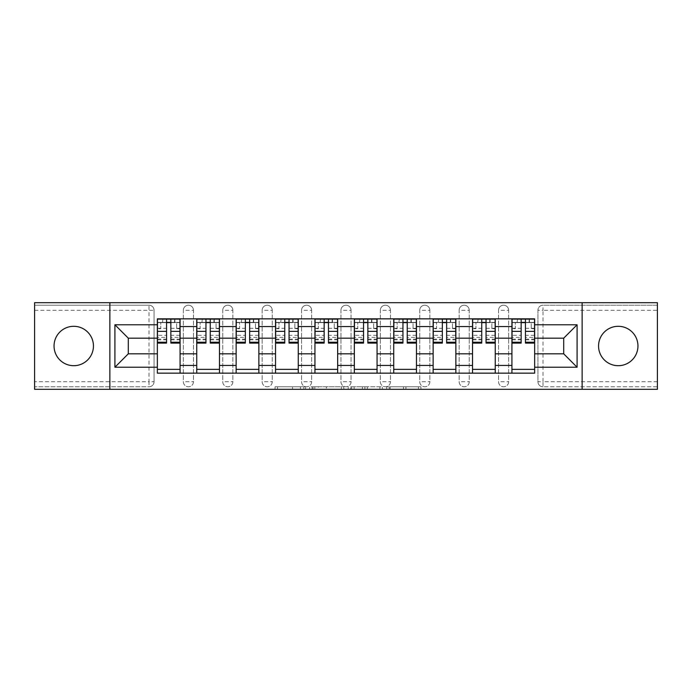<?xml version="1.0" encoding="UTF-8"?>
<svg xmlns="http://www.w3.org/2000/svg" width="692" height="692" viewBox="0 0 692 692"><rect width="100%" height="100%" fill="white"/><g stroke="black" fill="none" stroke-linecap="round" stroke-linejoin="round"><path stroke-width="0.52" stroke-dasharray="3.46 2.59" d="M305.596 389.311L277.518 389.311L305.596 389.311L305.596 386.785L292.517 386.785L292.517 389.311L292.517 386.785L305.596 386.785L305.596 389.311L305.596 386.785L292.517 386.785L292.517 389.311L292.517 386.785L305.596 386.785L277.518 386.785L305.596 386.785M618.25 365.696A19.696 19.696 0 0 1 598.554 346A19.696 19.696 0 0 1 618.25 326.304A19.696 19.696 0 0 1 637.955 346A19.696 19.696 0 0 1 618.25 365.696M73.75 365.696A19.696 19.696 0 0 1 54.045 346A19.696 19.696 0 0 1 73.75 326.304A19.696 19.696 0 0 1 93.446 346A19.696 19.696 0 0 1 73.75 365.696M498.543 310.267A5.052 5.052 0 0 1 503.594 305.215A5.052 5.052 0 0 1 508.646 310.267A5.052 5.052 0 0 0 503.594 305.215A5.052 5.052 0 0 0 498.543 310.267L498.543 381.733A5.052 5.052 0 0 0 503.594 386.785A5.052 5.052 0 0 0 508.646 381.733L508.646 310.267A5.052 5.052 0 0 0 503.594 305.215A5.052 5.052 0 0 0 498.543 310.267L498.543 381.733A5.052 5.052 0 0 0 503.594 386.785A5.052 5.052 0 0 0 508.646 381.733L508.646 310.267L498.543 310.267M459.142 310.267A5.052 5.052 0 0 1 464.194 305.215A5.052 5.052 0 0 1 469.245 310.267A5.052 5.052 0 0 0 464.194 305.215A5.052 5.052 0 0 0 459.142 310.267L459.142 381.733A5.052 5.052 0 0 0 464.194 386.785A5.052 5.052 0 0 0 469.245 381.733L469.245 310.267A5.052 5.052 0 0 0 464.194 305.215A5.052 5.052 0 0 0 459.142 310.267L459.142 381.733A5.052 5.052 0 0 0 464.194 386.785A5.052 5.052 0 0 0 469.245 381.733L469.245 310.267L459.142 310.267M419.75 310.267A5.052 5.052 0 0 1 424.793 305.215A5.052 5.052 0 0 1 429.844 310.267A5.052 5.052 0 0 0 424.793 305.215A5.052 5.052 0 0 0 419.75 310.267L419.75 381.733A5.052 5.052 0 0 0 424.793 386.785A5.052 5.052 0 0 0 429.844 381.733L429.844 310.267A5.052 5.052 0 0 0 424.793 305.215A5.052 5.052 0 0 0 419.75 310.267L419.75 381.733A5.052 5.052 0 0 0 424.793 386.785A5.052 5.052 0 0 0 429.844 381.733L429.844 310.267L419.75 310.267M380.349 310.267A5.052 5.052 0 0 1 385.401 305.215A5.052 5.052 0 0 1 390.452 310.267A5.052 5.052 0 0 0 385.401 305.215A5.052 5.052 0 0 0 380.349 310.267L380.349 381.733A5.052 5.052 0 0 0 385.401 386.785A5.052 5.052 0 0 0 390.452 381.733L390.452 310.267A5.052 5.052 0 0 0 385.401 305.215A5.052 5.052 0 0 0 380.349 310.267L380.349 381.733A5.052 5.052 0 0 0 385.401 386.785A5.052 5.052 0 0 0 390.452 381.733L390.452 310.267L380.349 310.267M340.948 310.267A5.052 5.052 0 0 1 346 305.215A5.052 5.052 0 0 1 351.052 310.267A5.052 5.052 0 0 0 346 305.215A5.052 5.052 0 0 0 340.948 310.267L340.948 381.733A5.052 5.052 0 0 0 346 386.785A5.052 5.052 0 0 0 351.052 381.733L351.052 310.267A5.052 5.052 0 0 0 346 305.215A5.052 5.052 0 0 0 340.948 310.267L340.948 381.733A5.052 5.052 0 0 0 346 386.785A5.052 5.052 0 0 0 351.052 381.733L351.052 310.267L340.948 310.267M301.548 310.267A5.052 5.052 0 0 1 306.599 305.215A5.052 5.052 0 0 1 311.651 310.267A5.052 5.052 0 0 0 306.599 305.215A5.052 5.052 0 0 0 301.548 310.267L301.548 381.733A5.052 5.052 0 0 0 306.599 386.785A5.052 5.052 0 0 0 311.651 381.733L311.651 310.267A5.052 5.052 0 0 0 306.599 305.215A5.052 5.052 0 0 0 301.548 310.267L301.548 381.733A5.052 5.052 0 0 0 306.599 386.785A5.052 5.052 0 0 0 311.651 381.733L311.651 310.267L301.548 310.267M262.156 310.267A5.052 5.052 0 0 1 267.207 305.215A5.052 5.052 0 0 1 272.25 310.267A5.052 5.052 0 0 0 267.207 305.215A5.052 5.052 0 0 0 262.156 310.267L262.156 381.733A5.052 5.052 0 0 0 267.207 386.785A5.052 5.052 0 0 0 272.25 381.733L272.25 310.267A5.052 5.052 0 0 0 267.207 305.215A5.052 5.052 0 0 0 262.156 310.267L262.156 381.733A5.052 5.052 0 0 0 267.207 386.785A5.052 5.052 0 0 0 272.25 381.733L272.25 310.267L262.156 310.267M222.755 310.267A5.052 5.052 0 0 1 227.806 305.215A5.052 5.052 0 0 1 232.858 310.267A5.052 5.052 0 0 0 227.806 305.215A5.052 5.052 0 0 0 222.755 310.267L222.755 381.733A5.052 5.052 0 0 0 227.806 386.785A5.052 5.052 0 0 0 232.858 381.733L232.858 310.267A5.052 5.052 0 0 0 227.806 305.215A5.052 5.052 0 0 0 222.755 310.267L222.755 381.733A5.052 5.052 0 0 0 227.806 386.785A5.052 5.052 0 0 0 232.858 381.733L232.858 310.267L222.755 310.267M183.354 310.267A5.052 5.052 0 0 1 188.406 305.215A5.052 5.052 0 0 1 193.457 310.267A5.052 5.052 0 0 0 188.406 305.215A5.052 5.052 0 0 0 183.354 310.267L183.354 381.733A5.052 5.052 0 0 0 188.406 386.785A5.052 5.052 0 0 0 193.457 381.733L193.457 310.267A5.052 5.052 0 0 0 188.406 305.215A5.052 5.052 0 0 0 183.354 310.267L183.354 381.733A5.052 5.052 0 0 0 188.406 386.785A5.052 5.052 0 0 0 193.457 381.733L193.457 310.267L183.354 310.267M418.452 389.311L389.198 389.311L418.452 389.311L418.452 386.785L405.927 386.785L420.926 386.785L420.926 389.311L420.926 386.785L389.198 386.785L420.926 386.785L420.926 389.311L420.926 386.785L418.452 386.785L418.452 389.311M403.453 389.311L390.184 389.311L403.453 389.311L403.453 386.785L405.927 386.785L403.453 386.785L403.453 389.311L403.453 386.785L390.184 386.785L390.184 389.311L390.184 386.785L403.453 386.785L403.453 389.311M386.716 389.311L389.198 389.311L386.716 389.311L386.716 386.785L389.198 386.785L386.716 386.785L386.716 389.311M275.035 389.311L277.518 389.311L275.035 389.311L275.035 386.785L277.518 386.785L275.035 386.785L275.035 389.311M657.4 381.733L542.995 381.733L542.995 386.785L657.4 386.785L657.4 389.311L34.6 389.311L34.6 386.785L149.005 386.785A5.052 5.052 0 0 0 154.056 381.733L154.056 310.267A5.052 5.052 0 0 0 149.005 305.215A5.052 5.052 0 0 1 154.056 310.267A5.052 5.052 0 0 0 149.005 305.215L34.6 305.215L34.6 302.689L657.4 302.689L657.4 305.215L542.995 305.215A5.052 5.052 0 0 0 537.943 310.267L537.943 381.733A5.052 5.052 0 0 0 542.995 386.785A5.052 5.052 0 0 1 537.943 381.733A5.052 5.052 0 0 0 542.995 386.785L657.4 386.785L657.4 305.215L542.995 305.215A5.052 5.052 0 0 0 537.943 310.267L537.943 381.733L542.995 381.733L542.995 310.267L657.4 310.267M343.829 389.311L341.355 389.311L343.829 389.311L343.829 386.785L343.829 389.311M312.101 389.311L341.355 389.311L309.618 389.311L312.101 389.311L312.101 386.785L343.829 386.785L309.618 386.785L309.618 389.311L309.618 386.785L312.101 386.785L312.101 389.311M350.645 389.311L382.382 389.311L348.171 389.311L350.645 389.311L350.645 386.785L382.382 386.785L382.382 389.311L382.382 386.785L367.383 386.785L367.383 389.311M154.056 381.733L154.056 310.267L149.005 310.267L149.005 381.733L34.6 381.733L34.6 386.785L149.005 386.785A5.052 5.052 0 0 0 154.056 381.733A5.052 5.052 0 0 1 149.005 386.785L149.005 381.733L154.056 381.733M34.6 310.267L149.005 310.267L149.005 305.215L34.6 305.215L34.6 381.733M511.924 318.848L534.657 318.848L534.657 322.636L511.924 322.636L511.924 318.848L495.256 318.848L495.256 322.636L472.532 322.636L472.532 318.848L455.864 318.848L455.864 322.636L433.131 322.636L433.131 318.848L416.463 318.848L416.463 322.636L393.731 322.636L393.731 318.848L377.062 318.848L377.062 322.636L354.339 322.636L354.339 318.848L337.661 318.848L337.661 322.636L314.938 322.636L314.938 318.848L298.269 318.848L298.269 322.636L275.537 322.636L275.537 318.848L258.869 318.848L258.869 322.636L236.136 322.636L236.136 318.848L219.468 318.848L219.468 322.636L196.744 322.636L196.744 318.848L180.076 318.848L180.076 322.636L157.344 322.636L157.344 369.364L180.076 369.364L180.076 322.636M180.076 369.364L180.076 373.152L196.744 373.152L196.744 369.364L219.468 369.364L219.468 322.636M196.744 322.636L196.744 369.364M219.468 369.364L219.468 373.152L236.136 373.152L236.136 369.364L258.869 369.364L258.869 322.636M236.136 322.636L236.136 369.364M258.869 369.364L258.869 373.152L275.537 373.152L275.537 369.364L298.269 369.364L298.269 322.636M275.537 322.636L275.537 369.364M298.269 369.364L298.269 373.152L314.938 373.152L314.938 369.364L337.661 369.364L337.661 322.636M314.938 322.636L314.938 369.364M337.661 369.364L337.661 373.152L354.339 373.152L354.339 369.364L377.062 369.364L377.062 322.636M354.339 322.636L354.339 369.364M377.062 369.364L377.062 373.152L393.731 373.152L393.731 369.364L416.463 369.364L416.463 322.636M393.731 322.636L393.731 369.364M416.463 369.364L416.463 373.152L433.131 373.152L433.131 369.364L455.864 369.364L455.864 322.636M433.131 322.636L433.131 369.364M455.864 369.364L455.864 373.152L472.532 373.152L472.532 369.364L495.256 369.364L495.256 322.636M472.532 322.636L472.532 369.364M495.256 369.364L495.256 373.152L511.924 373.152L511.924 369.364L534.657 369.364L534.657 322.636M511.924 322.636L511.924 369.364M495.256 353.828L511.924 353.828M455.864 353.828L472.532 353.828M416.463 353.828L433.131 353.828M377.062 353.828L393.731 353.828M337.661 353.828L354.339 353.828M298.269 353.828L314.938 353.828M258.869 353.828L275.537 353.828M219.468 353.828L236.136 353.828M180.076 353.828L196.744 353.828M511.924 338.172L495.256 338.172M472.532 338.172L455.864 338.172M433.131 338.172L416.463 338.172M393.731 338.172L377.062 338.172M354.339 338.172L337.661 338.172M314.938 338.172L298.269 338.172M275.537 338.172L258.869 338.172M236.136 338.172L219.468 338.172M196.744 338.172L180.076 338.172M157.344 338.172L128.297 338.172L128.297 353.828L157.344 353.828M109.864 389.311L109.864 302.689M582.136 389.311L582.136 302.689M534.657 353.828L563.703 353.828L563.703 338.172L534.657 338.172M180.076 373.152L157.344 373.152L157.344 369.364M157.344 322.636L157.344 318.848L180.076 318.848M196.744 318.848L219.468 318.848M236.136 318.848L258.869 318.848M275.537 318.848L298.269 318.848M314.938 318.848L337.661 318.848M354.339 318.848L377.062 318.848M393.731 318.848L416.463 318.848M433.131 318.848L455.864 318.848M472.532 318.848L495.256 318.848M534.657 369.364L534.657 373.152L511.924 373.152M495.256 373.152L472.532 373.152M455.864 373.152L433.131 373.152M416.463 373.152L393.731 373.152M377.062 373.152L354.339 373.152M337.661 373.152L314.938 373.152M298.269 373.152L275.537 373.152M258.869 373.152L236.136 373.152M219.468 373.152L196.744 373.152M157.465 322.636L166.556 322.636M170.855 322.636L179.946 322.636M508.646 381.733A5.052 5.052 0 0 1 503.594 386.785A5.052 5.052 0 0 1 498.543 381.733L508.646 381.733M469.245 381.733A5.052 5.052 0 0 1 464.194 386.785A5.052 5.052 0 0 1 459.142 381.733L469.245 381.733M429.844 381.733A5.052 5.052 0 0 1 424.793 386.785A5.052 5.052 0 0 1 419.75 381.733L429.844 381.733M390.452 381.733A5.052 5.052 0 0 1 385.401 386.785A5.052 5.052 0 0 1 380.349 381.733L390.452 381.733M351.052 381.733A5.052 5.052 0 0 1 346 386.785A5.052 5.052 0 0 1 340.948 381.733L351.052 381.733M311.651 381.733A5.052 5.052 0 0 1 306.599 386.785A5.052 5.052 0 0 1 301.548 381.733L311.651 381.733M272.25 381.733A5.052 5.052 0 0 1 267.207 386.785A5.052 5.052 0 0 1 262.156 381.733L272.25 381.733M232.858 381.733A5.052 5.052 0 0 1 227.806 386.785A5.052 5.052 0 0 1 222.755 381.733L232.858 381.733M193.457 381.733A5.052 5.052 0 0 1 188.406 386.785A5.052 5.052 0 0 1 183.354 381.733L193.457 381.733M196.865 322.636L205.957 322.636M210.256 322.636L219.347 322.636M236.266 322.636L245.357 322.636M249.648 322.636L258.739 322.636M275.667 322.636L284.758 322.636M289.048 322.636L298.14 322.636M315.059 322.636L324.15 322.636M328.449 322.636L337.54 322.636M354.46 322.636L363.551 322.636M367.85 322.636L376.941 322.636M393.86 322.636L402.952 322.636M407.242 322.636L416.333 322.636M433.261 322.636L442.352 322.636M446.643 322.636L455.734 322.636M472.653 322.636L481.744 322.636M486.043 322.636L495.135 322.636M512.054 322.636L521.145 322.636M525.444 322.636L534.535 322.636M314.825 389.311L318.424 389.311L314.825 389.311L314.825 386.785L313.095 386.785L313.095 389.311L313.095 386.785L318.424 386.785L314.825 386.785L314.825 389.311M318.424 389.311L326.356 389.311L318.424 389.311L318.424 386.785L326.356 386.785L326.356 389.311L326.356 386.785L318.424 386.785L318.424 389.311M350.645 386.785L364.9 386.785L364.9 389.311L364.9 386.785L362.426 386.785L364.9 386.785L364.9 389.311L364.9 386.785L367.383 386.785M351.64 386.785L351.64 389.311L351.64 386.785M348.171 386.785L348.171 389.311L348.171 386.785M174.894 322.385L174.894 319.107L174.514 322.385L179.946 322.385L176.659 322.385L176.659 328.7L179.946 328.7L179.946 322.385L179.946 328.7L176.659 328.7L176.659 322.385L179.946 322.385L179.946 343.094M157.465 319.107L157.465 328.7L160.752 328.7L160.752 322.385L157.465 322.385L157.465 328.7L160.752 328.7L160.752 322.385L157.465 322.385L166.556 322.385L166.556 319.107L170.855 319.107L170.855 322.385L179.946 322.385L179.946 319.107M179.946 335.317L170.855 335.317L170.855 339.815L170.855 322.385M170.855 335.317L170.855 337.359L179.946 337.359M170.855 337.359L170.855 343.094M157.465 339.815L166.556 339.815L166.556 335.317L157.465 335.317L157.465 339.815L157.465 322.385L174.514 322.385L174.514 319.107M157.465 328.276L166.556 328.276L166.556 322.385M166.556 328.276L166.556 339.815M166.556 335.317L166.556 343.094M157.465 335.317L157.465 337.359L166.556 337.359M157.465 337.359L157.465 343.094M162.897 319.107L162.516 322.385M214.295 322.385L214.295 319.107L213.915 322.385L219.347 322.385L216.06 322.385L216.06 328.7L219.347 328.7L219.347 322.385L219.347 328.7L216.06 328.7L216.06 322.385L219.347 322.385L219.347 343.094M196.865 319.107L196.865 328.7L200.152 328.7L200.152 322.385L196.865 322.385L196.865 328.7L200.152 328.7L200.152 322.385L196.865 322.385L205.957 322.385L205.957 319.107L210.256 319.107L210.256 322.385L219.347 322.385L219.347 319.107M219.347 335.317L210.256 335.317L210.256 339.815L210.256 322.385M210.256 335.317L210.256 337.359L219.347 337.359M210.256 337.359L210.256 343.094M196.865 339.815L205.957 339.815L205.957 335.317L196.865 335.317L196.865 339.815L196.865 322.385L213.915 322.385L213.915 319.107M196.865 328.276L205.957 328.276L205.957 322.385M205.957 328.276L205.957 339.815M205.957 335.317L205.957 343.094M196.865 335.317L196.865 337.359L205.957 337.359M196.865 337.359L196.865 343.094M202.298 319.107L201.917 322.385M253.687 322.385L253.687 319.107L253.315 322.385L258.739 322.385L255.46 322.385L255.46 328.7L258.739 328.7L258.739 322.385L258.739 328.7L255.46 328.7L255.46 322.385L258.739 322.385L258.739 343.094M236.266 319.107L236.266 328.7L239.544 328.7L239.544 322.385L236.266 322.385L236.266 328.7L239.544 328.7L239.544 322.385L236.266 322.385L245.357 322.385L245.357 319.107L249.648 319.107L249.648 322.385L258.739 322.385L258.739 319.107M258.739 335.317L249.648 335.317L249.648 339.815L249.648 322.385M249.648 335.317L249.648 337.359L258.739 337.359M249.648 337.359L249.648 343.094M236.266 339.815L245.357 339.815L245.357 335.317L236.266 335.317L236.266 339.815L236.266 322.385L253.315 322.385L253.315 319.107M236.266 328.276L245.357 328.276L245.357 322.385M245.357 328.276L245.357 339.815M245.357 335.317L245.357 343.094M236.266 335.317L236.266 337.359L245.357 337.359M236.266 337.359L236.266 343.094M241.698 319.107L241.318 322.385M293.088 322.385L293.088 319.107L292.707 322.385L298.14 322.385L294.861 322.385L294.861 328.7L298.14 328.7L298.14 322.385L298.14 328.7L294.861 328.7L294.861 322.385L298.14 322.385L298.14 343.094M275.667 319.107L275.667 328.7L278.945 328.7L278.945 322.385L275.667 322.385L275.667 328.7L278.945 328.7L278.945 322.385L275.667 322.385L284.758 322.385L284.758 319.107L289.048 319.107L289.048 322.385L298.14 322.385L298.14 319.107M298.14 335.317L289.048 335.317L289.048 339.815L289.048 322.385M289.048 335.317L289.048 337.359L298.14 337.359M289.048 337.359L289.048 343.094M275.667 339.815L284.758 339.815L284.758 335.317L275.667 335.317L275.667 339.815L275.667 322.385L292.707 322.385L292.707 319.107M275.667 328.276L284.758 328.276L284.758 322.385M284.758 328.276L284.758 339.815M284.758 335.317L284.758 343.094M275.667 335.317L275.667 337.359L284.758 337.359M275.667 337.359L275.667 343.094M281.09 319.107L280.718 322.385M332.489 322.385L332.489 319.107L332.108 322.385L337.54 322.385L334.253 322.385L334.253 328.7L337.54 328.7L337.54 322.385L337.54 328.7L334.253 328.7L334.253 322.385L337.54 322.385L337.54 343.094M315.059 319.107L315.059 328.7L318.346 328.7L318.346 322.385L315.059 322.385L315.059 328.7L318.346 328.7L318.346 322.385L315.059 322.385L324.15 322.385L324.15 319.107L328.449 319.107L328.449 322.385L337.54 322.385L337.54 319.107M337.54 335.317L328.449 335.317L328.449 339.815L328.449 322.385M328.449 335.317L328.449 337.359L337.54 337.359M328.449 337.359L328.449 343.094M315.059 339.815L324.15 339.815L324.15 335.317L315.059 335.317L315.059 339.815L315.059 322.385L332.108 322.385L332.108 319.107M315.059 328.276L324.15 328.276L324.15 322.385M324.15 328.276L324.15 339.815M324.15 335.317L324.15 343.094M315.059 335.317L315.059 337.359L324.15 337.359M315.059 337.359L315.059 343.094M320.491 319.107L320.111 322.385M371.889 322.385L371.889 319.107L371.509 322.385L376.941 322.385L373.654 322.385L373.654 328.7L376.941 328.7L376.941 322.385L376.941 328.7L373.654 328.7L373.654 322.385L376.941 322.385L376.941 343.094M354.46 319.107L354.46 328.7L357.747 328.7L357.747 322.385L354.46 322.385L354.46 328.7L357.747 328.7L357.747 322.385L354.46 322.385L363.551 322.385L363.551 319.107L367.85 319.107L367.85 322.385L376.941 322.385L376.941 319.107M376.941 335.317L367.85 335.317L367.85 339.815L367.85 322.385M367.85 335.317L367.85 337.359L376.941 337.359M367.85 337.359L367.85 343.094M354.46 339.815L363.551 339.815L363.551 335.317L354.46 335.317L354.46 339.815L354.46 322.385L371.509 322.385L371.509 319.107M354.46 328.276L363.551 328.276L363.551 322.385M363.551 328.276L363.551 339.815M363.551 335.317L363.551 343.094M354.46 335.317L354.46 337.359L363.551 337.359M354.46 337.359L354.46 343.094M359.892 319.107L359.511 322.385M411.282 322.385L411.282 319.107L410.91 322.385L416.333 322.385L413.055 322.385L413.055 328.7L416.333 328.7L416.333 322.385L416.333 328.7L413.055 328.7L413.055 322.385L416.333 322.385L416.333 343.094M393.86 319.107L393.86 328.7L397.139 328.7L397.139 322.385L393.86 322.385L393.86 328.7L397.139 328.7L397.139 322.385L393.86 322.385L402.952 322.385L402.952 319.107L407.242 319.107L407.242 322.385L416.333 322.385L416.333 319.107M416.333 335.317L407.242 335.317L407.242 339.815L407.242 322.385M407.242 335.317L407.242 337.359L416.333 337.359M407.242 337.359L407.242 343.094M393.86 339.815L402.952 339.815L402.952 335.317L393.86 335.317L393.86 339.815L393.86 322.385L410.91 322.385L410.91 319.107M393.86 328.276L402.952 328.276L402.952 322.385M402.952 328.276L402.952 339.815M402.952 335.317L402.952 343.094M393.86 335.317L393.86 337.359L402.952 337.359M393.86 337.359L393.86 343.094M399.293 319.107L398.912 322.385M450.682 322.385L450.682 319.107L450.302 322.385L455.734 322.385L452.456 322.385L452.456 328.7L455.734 328.7L455.734 322.385L455.734 328.7L452.456 328.7L452.456 322.385L455.734 322.385L455.734 343.094M433.261 319.107L433.261 328.7L436.54 328.7L436.54 322.385L433.261 322.385L433.261 328.7L436.54 328.7L436.54 322.385L433.261 322.385L442.352 322.385L442.352 319.107L446.643 319.107L446.643 322.385L455.734 322.385L455.734 319.107M455.734 335.317L446.643 335.317L446.643 339.815L446.643 322.385M446.643 335.317L446.643 337.359L455.734 337.359M446.643 337.359L446.643 343.094M433.261 339.815L442.352 339.815L442.352 335.317L433.261 335.317L433.261 339.815L433.261 322.385L450.302 322.385L450.302 319.107M433.261 328.276L442.352 328.276L442.352 322.385M442.352 328.276L442.352 339.815M442.352 335.317L442.352 343.094M433.261 335.317L433.261 337.359L442.352 337.359M433.261 337.359L433.261 343.094M438.685 319.107L438.313 322.385M490.083 322.385L490.083 319.107L489.702 322.385L495.135 322.385L491.848 322.385L491.848 328.7L495.135 328.7L495.135 322.385L495.135 328.7L491.848 328.7L491.848 322.385L495.135 322.385L495.135 343.094M472.653 319.107L472.653 328.7L475.94 328.7L475.94 322.385L472.653 322.385L472.653 328.7L475.94 328.7L475.94 322.385L472.653 322.385L481.744 322.385L481.744 319.107L486.043 319.107L486.043 322.385L495.135 322.385L495.135 319.107M495.135 335.317L486.043 335.317L486.043 339.815L486.043 322.385M486.043 335.317L486.043 337.359L495.135 337.359M486.043 337.359L486.043 343.094M472.653 339.815L481.744 339.815L481.744 335.317L472.653 335.317L472.653 339.815L472.653 322.385L489.702 322.385L489.702 319.107M472.653 328.276L481.744 328.276L481.744 322.385M481.744 328.276L481.744 339.815M481.744 335.317L481.744 343.094M472.653 335.317L472.653 337.359L481.744 337.359M472.653 337.359L472.653 343.094M478.086 319.107L477.705 322.385M529.484 322.385L529.484 319.107L529.103 322.385L534.535 322.385L531.248 322.385L531.248 328.7L534.535 328.7L534.535 322.385L534.535 328.7L531.248 328.7L531.248 322.385L534.535 322.385L534.535 343.094M512.054 319.107L512.054 328.7L515.341 328.7L515.341 322.385L512.054 322.385L512.054 328.7L515.341 328.7L515.341 322.385L512.054 322.385L521.145 322.385L521.145 319.107L525.444 319.107L525.444 322.385L534.535 322.385L534.535 319.107M534.535 335.317L525.444 335.317L525.444 339.815L525.444 322.385M525.444 335.317L525.444 337.359L534.535 337.359M525.444 337.359L525.444 343.094M512.054 339.815L521.145 339.815L521.145 335.317L512.054 335.317L512.054 339.815L512.054 322.385L529.103 322.385L529.103 319.107M512.054 328.276L521.145 328.276L521.145 322.385M521.145 328.276L521.145 339.815M521.145 335.317L521.145 343.094M512.054 335.317L512.054 337.359L521.145 337.359M512.054 337.359L512.054 343.094M517.486 319.107L517.106 322.385M303.857 386.785L303.857 389.311L303.857 386.785M542.995 305.215A5.052 5.052 0 0 0 537.943 310.267L542.995 310.267L542.995 305.215M300.449 386.785L300.449 389.311L300.449 386.785M277.518 386.785L277.518 389.311L277.518 386.785M341.355 386.785L341.355 389.311L341.355 386.785M379.899 386.785L379.899 389.311L379.899 386.785M362.426 386.785L362.426 389.311L362.426 386.785M354.122 386.785L354.122 389.311L354.122 386.785M405.927 386.785L405.927 389.311L405.927 386.785M389.198 386.785L389.198 389.311L389.198 386.785M170.855 328.276L179.946 328.276M170.855 339.132L179.946 339.132M157.465 339.132L166.556 339.132M210.256 328.276L219.347 328.276M210.256 339.132L219.347 339.132M196.865 339.132L205.957 339.132M249.648 328.276L258.739 328.276M249.648 339.132L258.739 339.132M236.266 339.132L245.357 339.132M289.048 328.276L298.14 328.276M289.048 339.132L298.14 339.132M275.667 339.132L284.758 339.132M328.449 328.276L337.54 328.276M328.449 339.132L337.54 339.132M315.059 339.132L324.15 339.132M367.85 328.276L376.941 328.276M367.85 339.132L376.941 339.132M354.46 339.132L363.551 339.132M407.242 328.276L416.333 328.276M407.242 339.132L416.333 339.132M393.86 339.132L402.952 339.132M446.643 328.276L455.734 328.276M446.643 339.132L455.734 339.132M433.261 339.132L442.352 339.132M486.043 328.276L495.135 328.276M486.043 339.132L495.135 339.132M472.653 339.132L481.744 339.132M525.444 328.276L534.535 328.276M525.444 339.132L534.535 339.132M512.054 339.132L521.145 339.132M170.855 339.815L179.946 339.815M210.256 339.815L219.347 339.815M249.648 339.815L258.739 339.815M289.048 339.815L298.14 339.815M328.449 339.815L337.54 339.815M367.85 339.815L376.941 339.815M407.242 339.815L416.333 339.815M446.643 339.815L455.734 339.815M486.043 339.815L495.135 339.815M525.444 339.815L534.535 339.815"/><path stroke-width="1.04" d="M618.25 326.304A19.696 19.696 0 0 0 598.554 346A19.696 19.696 0 0 0 618.25 365.696A19.696 19.696 0 0 0 637.955 346A19.696 19.696 0 0 0 618.25 326.304M73.75 326.304A19.696 19.696 0 0 0 54.045 346A19.696 19.696 0 0 0 73.75 365.696A19.696 19.696 0 0 0 93.446 346A19.696 19.696 0 0 0 73.75 326.304M582.136 389.311L657.4 389.311L657.4 302.689L34.6 302.689L34.6 389.311L582.136 389.311L582.136 302.689M196.744 373.152L196.744 326.555L180.076 326.555L180.076 373.152M180.076 326.555L180.076 318.848M196.744 326.555L196.744 318.848M219.468 318.848L219.468 373.152M236.136 373.152L236.136 318.848M258.869 318.848L258.869 373.152M275.537 373.152L275.537 318.848M298.269 318.848L298.269 373.152M314.938 373.152L314.938 318.848M337.661 318.848L337.661 373.152M354.339 373.152L354.339 318.848M377.062 318.848L377.062 373.152M393.731 373.152L393.731 318.848M416.463 318.848L416.463 373.152M433.131 373.152L433.131 318.848M455.864 318.848L455.864 373.152M472.532 373.152L472.532 318.848M495.256 318.848L495.256 373.152M511.924 373.152L511.924 318.848M511.924 353.828L495.256 353.828M472.532 353.828L455.864 353.828M433.131 353.828L416.463 353.828M393.731 353.828L377.062 353.828M354.339 353.828L337.661 353.828M314.938 353.828L298.269 353.828M275.537 353.828L258.869 353.828M236.136 353.828L219.468 353.828M196.744 353.828L180.076 353.828M511.924 338.172L495.256 338.172M472.532 338.172L455.864 338.172M433.131 338.172L416.463 338.172M393.731 338.172L377.062 338.172M354.339 338.172L337.661 338.172M314.938 338.172L298.269 338.172M275.537 338.172L258.869 338.172M236.136 338.172L219.468 338.172M196.744 338.172L180.076 338.172M128.297 353.828L157.344 353.828L157.344 338.172L128.297 338.172L128.297 353.828L114.915 367.218L114.915 324.782L157.344 324.782L157.344 338.172M534.657 338.172L534.657 353.828L563.703 353.828L563.703 338.172L534.657 338.172L534.657 318.848L157.344 318.848L157.344 324.782M534.657 324.782L577.085 324.782L577.085 367.218L534.657 367.218L534.657 353.828M157.344 353.828L157.344 373.152L534.657 373.152L534.657 367.218M157.344 367.218L114.915 367.218M109.864 389.311L109.864 302.689M180.076 369.364L157.344 369.364M166.556 322.636L170.855 322.636M219.468 369.364L196.744 369.364M205.957 322.636L210.256 322.636M258.869 369.364L236.136 369.364M245.357 322.636L249.648 322.636M298.269 369.364L275.537 369.364M284.758 322.636L289.048 322.636M337.661 369.364L314.938 369.364M324.15 322.636L328.449 322.636M377.062 369.364L354.339 369.364M363.551 322.636L367.85 322.636M416.463 369.364L393.731 369.364M402.952 322.636L407.242 322.636M455.864 369.364L433.131 369.364M442.352 322.636L446.643 322.636M495.256 369.364L472.532 369.364M481.744 322.636L486.043 322.636M534.657 369.364L511.924 369.364M521.145 322.636L525.444 322.636M114.915 324.782L128.297 338.172M563.703 353.828L577.085 367.218M563.703 338.172L577.085 324.782M170.855 342.229L179.946 342.229L179.946 343.094L170.855 343.094L170.855 319.107L179.946 319.107L174.894 319.107M179.946 342.229L179.946 319.107M166.556 322.385L170.855 322.385M162.516 319.107L157.465 319.107L157.465 343.094L166.556 343.094L166.556 319.107L162.897 319.107M157.465 319.107L174.514 319.107M210.256 342.229L219.347 342.229L219.347 343.094L210.256 343.094L210.256 319.107L219.347 319.107L214.295 319.107M219.347 342.229L219.347 319.107M205.957 322.385L210.256 322.385M201.917 319.107L196.865 319.107L196.865 343.094L205.957 343.094L205.957 319.107L202.298 319.107M196.865 319.107L213.915 319.107M249.648 342.229L258.739 342.229L258.739 343.094L249.648 343.094L249.648 319.107L258.739 319.107L253.687 319.107M258.739 342.229L258.739 319.107M245.357 322.385L249.648 322.385M241.318 319.107L236.266 319.107L236.266 343.094L245.357 343.094L245.357 319.107L241.698 319.107M236.266 319.107L253.315 319.107M289.048 342.229L298.14 342.229L298.14 343.094L289.048 343.094L289.048 319.107L298.14 319.107L293.088 319.107M298.14 342.229L298.14 319.107M284.758 322.385L289.048 322.385M280.718 319.107L275.667 319.107L275.667 343.094L284.758 343.094L284.758 319.107L281.09 319.107M275.667 319.107L292.707 319.107M328.449 342.229L337.54 342.229L337.54 343.094L328.449 343.094L328.449 319.107L337.54 319.107L332.489 319.107M337.54 342.229L337.54 319.107M324.15 322.385L328.449 322.385M320.111 319.107L315.059 319.107L315.059 343.094L324.15 343.094L324.15 319.107L320.491 319.107M315.059 319.107L332.108 319.107M367.85 342.229L376.941 342.229L376.941 343.094L367.85 343.094L367.85 319.107L376.941 319.107L371.889 319.107M376.941 342.229L376.941 319.107M363.551 322.385L367.85 322.385M359.511 319.107L354.46 319.107L354.46 343.094L363.551 343.094L363.551 319.107L359.892 319.107M354.46 319.107L371.509 319.107M407.242 342.229L416.333 342.229L416.333 343.094L407.242 343.094L407.242 319.107L416.333 319.107L411.282 319.107M416.333 342.229L416.333 319.107M402.952 322.385L407.242 322.385M398.912 319.107L393.86 319.107L393.86 343.094L402.952 343.094L402.952 319.107L399.293 319.107M393.86 319.107L410.91 319.107M446.643 342.229L455.734 342.229L455.734 343.094L446.643 343.094L446.643 319.107L455.734 319.107L450.682 319.107M455.734 342.229L455.734 319.107M442.352 322.385L446.643 322.385M438.313 319.107L433.261 319.107L433.261 343.094L442.352 343.094L442.352 319.107L438.685 319.107M433.261 319.107L450.302 319.107M486.043 342.229L495.135 342.229L495.135 343.094L486.043 343.094L486.043 319.107L495.135 319.107L490.083 319.107M495.135 342.229L495.135 319.107M481.744 322.385L486.043 322.385M477.705 319.107L472.653 319.107L472.653 343.094L481.744 343.094L481.744 319.107L478.086 319.107M472.653 319.107L489.702 319.107M525.444 342.229L534.535 342.229L534.535 343.094L525.444 343.094L525.444 319.107L534.535 319.107L529.484 319.107M534.535 342.229L534.535 319.107M521.145 322.385L525.444 322.385M517.106 319.107L512.054 319.107L512.054 343.094L521.145 343.094L521.145 319.107L517.486 319.107M512.054 319.107L529.103 319.107M472.532 326.555L455.864 326.555M433.131 326.555L416.463 326.555M393.731 326.555L377.062 326.555M354.339 326.555L337.661 326.555M314.938 326.555L298.269 326.555M275.537 326.555L258.869 326.555M236.136 326.555L219.468 326.555M511.924 326.555L495.256 326.555M472.532 365.445L455.864 365.445M433.131 365.445L416.463 365.445M393.731 365.445L377.062 365.445M354.339 365.445L337.661 365.445M314.938 365.445L298.269 365.445M275.537 365.445L258.869 365.445M236.136 365.445L219.468 365.445M196.744 365.445L180.076 365.445M511.924 365.445L495.256 365.445M170.855 331.364L179.946 331.364M157.465 342.229L166.556 342.229M157.465 331.364L166.556 331.364M210.256 331.364L219.347 331.364M196.865 342.229L205.957 342.229M196.865 331.364L205.957 331.364M249.648 331.364L258.739 331.364M236.266 342.229L245.357 342.229M236.266 331.364L245.357 331.364M289.048 331.364L298.14 331.364M275.667 342.229L284.758 342.229M275.667 331.364L284.758 331.364M328.449 331.364L337.54 331.364M315.059 342.229L324.15 342.229M315.059 331.364L324.15 331.364M367.85 331.364L376.941 331.364M354.46 342.229L363.551 342.229M354.46 331.364L363.551 331.364M407.242 331.364L416.333 331.364M393.86 342.229L402.952 342.229M393.86 331.364L402.952 331.364M446.643 331.364L455.734 331.364M433.261 342.229L442.352 342.229M433.261 331.364L442.352 331.364M486.043 331.364L495.135 331.364M472.653 342.229L481.744 342.229M472.653 331.364L481.744 331.364M525.444 331.364L534.535 331.364M512.054 342.229L521.145 342.229M512.054 331.364L521.145 331.364"/></g></svg>
